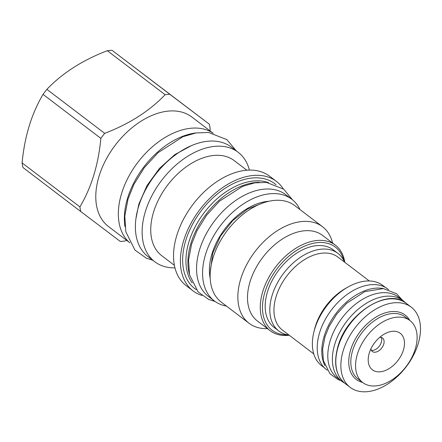 <?xml version="1.0" encoding="UTF-8"?>
<svg xmlns="http://www.w3.org/2000/svg" width="442" height="442" viewBox="0 0 442 442"><rect width="100%" height="100%" fill="white"/><g stroke="black" fill="none" stroke-linecap="round" stroke-linejoin="round"><path stroke-width="0.66" d="M418.11 343.964A50.405 32.128 -52.7 0 1 387.595 384.126A50.405 32.128 -52.7 0 1 350.158 387.347A50.405 32.128 -52.7 0 1 343.257 350.523A50.405 32.128 -52.7 0 1 373.777 310.361A50.405 32.128 -52.7 0 1 411.215 307.14A50.405 32.128 -52.7 0 1 418.11 343.964M341.705 381.219L337.13 377.739A50.648 32.283 127.3 0 1 330.196 340.732A50.648 32.283 -52.7 0 1 360.865 300.378A50.648 32.283 -52.7 0 1 398.485 297.14L403.06 300.621A50.648 32.283 -52.7 0 0 365.44 303.858A50.648 32.283 -52.7 0 0 334.771 344.213A50.648 32.283 127.3 0 0 341.705 381.219A50.648 32.283 127.3 0 0 344.467 382.999M403.06 300.621A50.648 32.283 -52.7 0 1 405.507 302.814M383.534 288.587A50.648 32.283 -52.7 0 0 324.179 336.152A50.648 32.283 127.3 0 0 324.903 365.606M388.606 289.62L387.894 289.079A50.648 32.283 -52.7 0 0 350.274 292.317A50.648 32.283 -52.7 0 0 319.61 332.671A50.648 32.283 127.3 0 0 326.539 369.678L327.257 370.225M385.518 287.515L382.778 285.433A50.449 32.161 127.3 0 0 348.219 286.908A50.449 32.161 127.3 0 0 314.759 328.859A50.449 32.161 127.3 0 0 313.886 332.014A50.449 32.161 127.3 0 0 321.666 365.722L324.4 367.799M313.886 332.014L314.56 329.273A45.835 29.216 127.3 0 1 315.356 326.406A45.835 29.216 -52.7 0 1 345.76 288.294L348.219 286.908M369.297 280.968L337.92 257.084A45.835 29.216 -52.7 0 0 303.875 260.012A45.835 29.216 -52.7 0 0 276.123 296.538A45.835 29.216 127.3 0 0 282.394 330.03L313.77 353.909M289.057 335.097A48.78 31.095 127.3 0 1 278.803 330.997A48.78 31.095 127.3 0 1 272.128 295.355A48.78 31.095 -52.7 0 1 301.665 256.482A48.78 31.095 -52.7 0 1 337.898 253.365A48.78 31.095 -52.7 0 1 344.583 262.156M278.803 330.997L274.173 327.472A48.78 31.095 -52.7 0 1 267.493 291.825A48.78 31.095 -52.7 0 1 297.03 252.957A48.78 31.095 -52.7 0 1 333.268 249.84L337.898 253.365M287.438 334.832A52.217 33.283 -52.7 0 1 265.36 290.731A52.217 33.283 -52.7 0 1 317.798 242.597A52.217 33.283 -52.7 0 1 343.893 260.67M289.267 335.263A53.786 34.288 -52.7 0 1 288.25 335.362A53.786 34.288 -52.7 0 1 270.178 330.721A53.786 34.288 -52.7 0 1 267.951 278.979A53.786 34.288 -52.7 0 1 317.262 240.481A53.786 34.288 -52.7 0 1 335.334 245.122A53.786 34.288 -52.7 0 1 344.793 262.316M335.334 245.122L322.577 235.409A53.786 34.288 -52.7 0 0 304.505 230.768A53.786 34.288 127.3 0 0 255.194 269.266A53.786 34.288 127.3 0 0 257.421 321.008L270.178 330.721M267.427 328.627A60.659 38.664 127.3 0 1 249.045 323.268A60.659 38.664 127.3 0 1 246.537 264.918A60.659 38.664 127.3 0 1 302.146 221.503A60.659 38.664 -52.7 0 1 322.527 226.735A60.659 38.664 -52.7 0 1 332.588 243.034M322.527 226.735L294.803 205.635A60.659 38.664 -52.7 0 0 274.421 200.397A60.659 38.664 127.3 0 0 218.812 243.818A60.659 38.664 127.3 0 0 221.32 302.168L249.045 323.268M214.348 300.925L208.331 296.344A63.897 40.73 127.3 0 1 199.585 249.658A63.897 40.73 -52.7 0 1 238.271 198.745A63.897 40.73 -52.7 0 1 285.736 194.657L291.753 199.243A63.897 40.73 -52.7 0 0 244.293 203.326A63.897 40.73 -52.7 0 0 205.602 254.238A63.897 40.73 127.3 0 0 214.348 300.925A63.897 40.73 127.3 0 0 226.497 306.107M291.753 199.243A63.897 40.73 -52.7 0 1 299.98 209.574M189.391 274.15A64.195 40.918 127.3 0 1 204.674 216.16A64.195 40.918 127.3 0 1 255.918 182.469A64.195 40.918 -52.7 0 1 259.299 182.314M192.22 282.946A64.195 40.918 127.3 0 1 198.099 221.58A64.195 40.918 127.3 0 1 253.94 180.966A64.195 40.918 -52.7 0 1 268.532 182.695M276.057 184.773A65.957 42.045 -52.7 0 0 252.542 177.982A65.957 42.045 127.3 0 0 191.463 226.381A65.957 42.045 127.3 0 0 196.22 289.648M202.011 295.483A68.808 43.857 -52.7 0 1 193.082 290.908A68.808 43.857 -52.7 0 1 190.231 224.718A68.808 43.857 -52.7 0 1 253.31 175.468A68.808 43.857 -52.7 0 1 276.432 181.408A68.808 43.857 -52.7 0 1 283.223 188.8M193.082 290.908L186.22 285.687A68.808 43.857 127.3 0 1 183.375 219.497A68.808 43.857 127.3 0 1 246.448 170.247A68.808 43.857 -52.7 0 1 269.57 176.187L276.432 181.408M174.408 265.344L161.761 255.714A59.775 38.1 127.3 0 1 159.286 198.215A59.775 38.1 127.3 0 1 214.083 155.429A59.775 38.1 -52.7 0 1 234.172 160.59L246.818 170.214M249.404 170.087A68.808 43.857 -52.7 0 0 238.161 152.275A68.808 43.857 -52.7 0 0 215.039 146.335A68.808 43.857 127.3 0 0 151.96 195.585A68.808 43.857 127.3 0 0 154.805 261.774A68.808 43.857 127.3 0 0 174.971 267.869M154.805 261.774L148.064 256.642A68.808 43.857 127.3 0 1 145.219 190.458A68.808 43.857 127.3 0 1 208.298 141.202A68.808 43.857 -52.7 0 1 231.42 147.147L238.161 152.275M196.414 132.876A68.902 43.924 -52.7 0 0 127.627 198.038A68.902 43.924 127.3 0 0 124.992 226.702M213.265 133.252A68.902 43.924 -52.7 0 0 121.605 193.458A68.902 43.924 127.3 0 0 129.843 242.84M129.23 242.304L108.472 226.497A68.808 43.857 127.3 0 1 105.621 160.313A68.808 43.857 127.3 0 1 168.7 111.064A68.808 43.857 -52.7 0 1 191.822 117.003L212.585 132.81M112.019 50.294L169.816 94.295A83.234 53.057 -52.7 0 0 167.485 94.45A83.234 53.057 127.3 0 0 165.12 94.71C149.495 111.03 129.351 123.909 104.682 133.346A83.234 53.057 127.3 0 0 100.853 138.385C98.395 164.673 91.411 187.513 79.903 206.911A83.234 53.057 127.3 0 0 80.77 211.541L22.973 167.54A83.234 53.057 -52.7 0 1 22.1 162.916C24.559 136.628 31.542 113.787 43.051 94.389A83.234 53.057 -52.7 0 1 46.88 89.345C62.499 73.024 82.648 60.145 107.318 50.708A83.234 53.057 -52.7 0 1 109.682 50.449A83.234 53.057 -52.7 0 1 112.019 50.294L209.304 124.185A83.234 53.057 -52.7 0 1 210.177 128.815L209.961 130.81M126.655 240.343L124.959 241.017A83.234 53.057 -52.7 0 1 122.594 241.277A83.234 53.057 127.3 0 1 120.263 241.431L80.77 211.541M79.903 206.911L22.1 162.916M100.853 138.385L43.051 94.389M169.816 94.295L209.304 124.185M165.12 94.71L107.318 50.708M104.682 133.346L46.88 89.345M415.276 349.014A38.968 24.84 127.3 0 0 409.944 320.544A38.968 24.84 127.3 0 0 380.998 323.036A38.968 24.84 127.3 0 0 357.407 354.086A38.968 24.84 127.3 0 0 362.738 382.557A38.968 24.84 127.3 0 0 391.684 380.065A38.968 24.84 127.3 0 0 415.276 349.014M403.397 350.058A22.967 14.641 127.3 0 0 384.523 333.948A22.967 14.641 127.3 0 0 369.285 353.042A22.967 14.641 127.3 0 0 368.888 354.478A22.967 14.641 127.3 0 0 380.761 371.744A22.967 14.641 127.3 0 0 403.397 350.058M370.871 348.965A8.442 5.381 127.3 0 0 372.324 351.489A8.442 5.381 127.3 0 0 378.595 350.948A8.442 5.381 127.3 0 0 383.706 344.219A8.442 5.381 127.3 0 0 382.551 338.053A8.442 5.381 127.3 0 0 379.733 337.323M371.324 350.302A8.442 5.381 127.3 0 0 381.297 342.39A8.442 5.381 127.3 0 0 381.137 337.406M409.773 320.411A40.437 25.78 127.3 0 0 379.44 315.212A40.437 25.78 127.3 0 0 350.655 349.871A40.437 25.78 127.3 0 0 362.567 382.424M345.103 383.501A50.405 32.128 -52.7 0 1 338.202 346.672A50.405 32.128 -52.7 0 1 368.722 306.51A50.405 32.128 -52.7 0 1 406.159 303.289C388.093 287.339 346.81 313.477 337.992 346.324C333.307 363.153 335.677 375.545 345.103 383.501L350.158 387.347M268.797 201.281A55.261 35.222 -52.7 0 0 212.016 253.675A55.261 35.222 127.3 0 0 210.199 278.261M409.944 320.544L405.192 316.925A38.968 24.84 127.3 0 0 376.247 319.417A38.968 24.84 127.3 0 0 352.655 350.467A38.968 24.84 127.3 0 0 357.987 378.938L362.738 382.557M191.48 145.606L174.805 154.623L159.44 168.424L147.009 185.552L138.821 204.21L135.954 218.558M411.215 307.14L406.159 303.289M210.265 272.272L212.69 253.332L220.597 236.006L232.829 220.492L247.686 208.944L263.051 202.939M236.227 150.805L226.934 139.661L208.618 132.484L195.999 132.943L182.933 136.722L158.065 152.672L144.186 167.822L133.898 184.397L128.036 198.994L124.793 216.039L125.848 231.884L134.943 250.05L146.247 258.134L152.871 260.299M292.554 199.878L283.698 189.165L266.52 182.43L254.736 182.855L242.553 186.38L219.447 201.198L206.563 215.265L197.016 230.647L191.568 244.199L188.557 260.062L189.535 274.836L198.066 291.847L208.674 299.438L215.171 301.532M402.342 300.079L396.64 293.764L383.385 288.571L364.777 291.643L346.749 303.206L336.688 314.19L329.224 326.213L324.975 336.793L322.627 349.147L323.384 360.628L329.97 373.777L338.147 379.628L340.986 380.678"/></g></svg>
